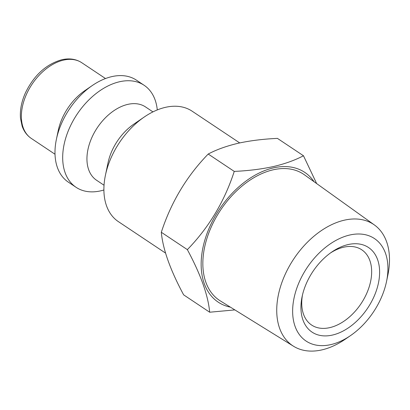 <?xml version="1.0" encoding="UTF-8"?>
<svg xmlns="http://www.w3.org/2000/svg" width="410" height="410" viewBox="0 0 410 410"><rect width="100%" height="100%" fill="white"/><g stroke="black" fill="none" stroke-linecap="round" stroke-linejoin="round"><path stroke-width="0.61" d="M302.483 294.954A45.213 29.279 123.7 0 0 311.61 325.038A45.213 29.279 123.7 0 0 329.676 327.657A45.213 29.279 123.7 0 0 367.365 291.874A45.213 29.279 123.7 0 0 361.784 249.813A45.213 29.279 123.7 0 0 343.718 247.194A45.213 29.279 123.7 0 0 330.506 252.944M332.382 335.078A50.86 32.938 123.7 0 0 378.814 281.101A50.86 32.938 123.7 0 0 348.182 244.555A50.86 32.938 123.7 0 0 331.859 251.986A50.86 32.938 123.7 0 0 302.119 296.579A50.86 32.938 123.7 0 0 332.382 335.078M386.502 281.624L387.814 275.341A72.903 47.212 123.7 0 0 374.417 224.972A72.903 47.212 123.7 0 0 344.436 220.16A72.903 47.212 123.7 0 0 283.371 278.58A72.903 47.212 123.7 0 0 293.529 346.245A72.903 47.212 123.7 0 0 321.794 349.914A72.903 47.212 123.7 0 0 345.184 339.26L350.478 335.631A61.602 39.893 123.7 0 0 386.502 281.624A61.602 39.893 123.7 0 0 349.848 234.997A61.602 39.893 123.7 0 0 293.606 300.371A61.602 39.893 123.7 0 0 330.711 344.636A61.602 39.893 123.7 0 0 350.478 335.631M374.417 224.972L304.41 174.793A75.804 49.092 123.7 0 0 273.239 169.791A75.804 49.092 123.7 0 0 209.746 230.538A75.804 49.092 123.7 0 0 220.303 300.894L293.529 346.245M314.06 181.707A77.987 50.507 123.7 0 0 273.578 167.849A77.987 50.507 123.7 0 0 205.266 238.717A77.987 50.507 123.7 0 0 230.399 307.146M234.853 309.904L209.674 312.22C208.136 295.333 200.7 274.474 187.355 249.639C208.833 227.55 224.465 201.474 234.253 171.406C248.306 170.775 261.339 169.161 273.342 166.568C284.95 163.841 294.995 160.238 303.472 155.754L316.653 183.572M157.281 109.931A61.315 39.709 123.7 0 0 144.13 85.285L136.427 80.15A61.315 39.709 123.7 0 0 111.93 76.598A61.315 39.709 123.7 0 0 92.255 85.557L84.844 90.636A45.495 29.464 123.7 0 0 58.24 130.518L56.401 139.313A61.315 39.709 123.7 0 0 68.383 182.173L76.086 187.314A61.315 39.709 123.7 0 0 100.583 190.865A61.315 39.709 123.7 0 0 103.894 189.984M92.255 85.557A61.315 39.709 123.7 0 0 56.401 139.313M144.13 85.285A61.315 39.709 123.7 0 0 119.628 81.733A61.315 39.709 123.7 0 0 68.516 130.267A61.315 39.709 123.7 0 0 76.086 187.314M152.95 111.889L145.494 106.913A44.08 28.546 123.7 0 0 127.879 104.36A44.08 28.546 123.7 0 0 91.133 139.251A44.08 28.546 123.7 0 0 96.575 180.256L104.032 185.233M239.712 142.921L192.09 111.161A66.405 43.004 123.7 0 0 165.558 107.312A66.405 43.004 123.7 0 0 144.253 117.014L133.798 124.179A44.08 28.546 123.7 0 0 108.025 162.826L105.426 175.234A66.405 43.004 123.7 0 0 118.403 221.646L165.553 253.098M144.253 117.014A66.405 43.004 123.7 0 0 105.426 175.234M303.472 155.754L277.432 138.385C263.21 139.036 250.177 140.65 238.343 143.223C226.607 145.996 216.562 149.604 208.213 154.037C186.734 176.126 171.103 202.202 161.314 232.27C162.852 249.157 170.293 270.016 183.639 294.851L209.674 312.22M161.314 232.27L187.355 249.639M208.213 154.037L234.253 171.406M63.617 60.096A45.495 29.464 123.7 0 0 25.692 96.104A45.495 29.464 123.7 0 0 31.303 138.426C27.045 135.541 23.99 131.451 22.14 126.167L20.5 118.367C19.829 110.136 21.499 101.572 25.512 92.675C34.179 75.081 46.315 64.093 61.915 59.706C69.469 58.046 76.096 59.05 81.79 62.73A45.495 29.464 123.7 0 0 63.617 60.096M31.303 138.426L55.012 154.237M81.79 62.73L105.498 78.541"/></g></svg>
